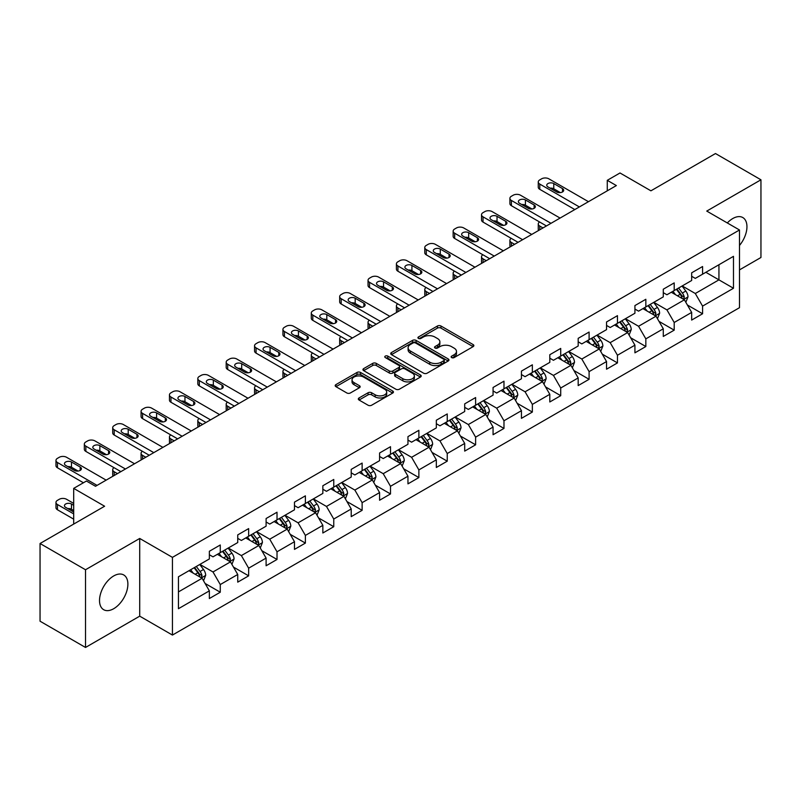 <?xml version="1.0" encoding="UTF-8"?>
<svg xmlns="http://www.w3.org/2000/svg" width="801" height="801" viewBox="0 0 801 801"><rect width="100%" height="100%" fill="white"/><g stroke="black" fill="none" stroke-linecap="round" stroke-linejoin="round"><path stroke-width="1.2" d="M451.654 357.586A1.762 1.021 0 0 0 454.157 357.586L473.121 346.633A2.523 1.462 0 0 0 473.862 345.601A2.523 1.462 0 0 0 473.121 344.57L440.991 326.027A2.523 1.462 0 0 0 437.416 326.027L418.452 336.971A1.762 1.021 0 0 0 417.932 337.692A1.762 1.021 0 0 0 418.452 338.412A1.762 1.021 0 0 0 420.956 338.412L423.409 337.001A8.08 4.666 0 0 1 434.833 337.001L437.506 338.543A8.08 4.666 0 0 1 439.869 341.847A8.08 4.666 0 0 1 437.506 345.141L435.053 346.563A1.762 1.021 0 0 0 434.532 347.284A1.762 1.021 0 0 0 435.053 348.004A1.762 1.021 0 0 0 437.556 348.004L440.009 346.583A8.08 4.666 0 0 1 451.434 346.583L454.107 348.135A8.08 4.666 0 0 1 456.48 351.429A8.08 4.666 0 0 1 454.107 354.723L451.654 356.145A1.762 1.021 0 0 0 451.133 356.866A1.762 1.021 0 0 0 451.654 357.586L451.654 356.145M113.702 608.71A20.065 11.584 120 0 0 126.808 591.028A20.065 11.584 120 0 0 123.734 574.958A20.065 11.584 120 0 0 113.702 575.949A20.065 11.584 120 0 0 100.596 593.631A20.065 11.584 120 0 0 103.669 609.701A20.065 11.584 120 0 0 113.702 608.71M739.493 245.456A20.065 11.584 120 0 0 742.787 217.542A20.065 11.584 120 0 0 732.765 218.543A20.065 11.584 120 0 0 727.308 222.948M359.048 397.957A2.523 1.462 0 0 0 358.317 398.988A2.523 1.462 0 0 0 359.048 400.019L368.07 405.226A2.523 1.462 0 0 0 371.634 405.226L392.7 393.061A2.523 1.462 0 0 0 393.441 392.039A2.523 1.462 0 0 0 392.7 391.008L360.57 372.455A2.523 1.462 0 0 0 356.996 372.455L335.939 384.61A2.523 1.462 0 0 0 335.198 385.641A2.523 1.462 0 0 0 335.939 386.673L346.823 392.961A2.523 1.462 0 0 0 350.397 392.961L359.409 387.754A2.523 1.462 0 0 0 360.15 386.723A2.523 1.462 0 0 0 359.409 385.692L354.012 382.578A6.748 3.895 0 0 1 352.029 379.824A6.748 3.895 0 0 1 356.205 376.22A6.748 3.895 0 0 1 363.564 377.061L384.71 389.276A6.748 3.895 0 0 1 386.693 392.039A6.748 3.895 0 0 1 382.518 395.634A6.748 3.895 0 0 1 375.158 394.793L371.634 392.76A2.523 1.462 0 0 0 368.07 392.76L359.048 397.957L359.048 400.019M739.493 269.887L760.95 257.491L760.95 179.794L715.483 153.542L650.923 190.818L620.004 172.976L607.278 180.325L616.37 185.572L95.519 486.277L86.428 481.031L73.692 488.38L73.692 524.084M85.517 569.751L85.517 647.458L139.714 616.159L139.714 538.462L85.517 569.751L40.05 543.509L104.611 506.232L73.692 488.38M139.714 538.462L172.445 557.366L739.493 229.987L739.493 307.684L172.445 635.063L172.445 557.366M760.95 179.794L706.752 211.084L739.493 229.987M423.579 373.176A2.523 1.462 0 0 0 427.153 373.176L448.22 361.011A2.523 1.462 0 0 0 448.96 359.979A2.523 1.462 0 0 0 448.22 358.948L416.089 340.405A2.523 1.462 0 0 0 412.515 340.405L391.449 352.56A2.523 1.462 0 0 0 390.708 353.591A2.523 1.462 0 0 0 391.449 354.623L423.579 373.176M386.002 357.967A1.762 1.021 0 0 1 387.794 358.217L387.794 356.115L420.455 374.978A2.523 1.462 0 0 1 421.196 376.009A2.523 1.462 0 0 1 420.455 377.041L399.399 389.196A2.523 1.462 0 0 1 395.824 389.196L363.694 370.653L372.705 365.486L372.705 363.384L363.694 368.59A2.523 1.462 0 0 0 362.953 369.621A2.523 1.462 0 0 0 363.694 370.653L363.694 368.59M372.705 365.486A2.523 1.462 0 0 1 376.28 365.486L376.28 363.384A2.523 1.462 0 0 0 372.705 363.384M376.28 363.384L389.306 370.903A2.523 1.462 0 0 0 392.88 370.903L398.858 367.459A2.523 1.462 0 0 0 399.599 366.427A2.523 1.462 0 0 0 398.858 365.396L385.291 357.556A1.762 1.021 0 0 1 384.78 356.835A1.762 1.021 0 0 1 385.862 355.894A1.762 1.021 0 0 1 387.794 356.115M85.517 647.458L40.05 621.206L40.05 543.509M205.086 583.458L220.275 592.229L220.275 584.56L237.737 574.477L237.737 582.147L248.65 575.849L248.65 568.179L266.102 558.097L266.102 565.766L277.016 559.468L277.016 551.799L294.478 541.716L294.478 549.386L305.391 543.088L305.391 535.418L322.843 525.346L322.843 533.005L333.757 526.708L333.757 519.038L351.218 508.965L351.218 516.625L362.132 510.327L362.132 502.658L379.584 492.585L379.584 500.245L390.498 493.947L390.498 486.287L407.959 476.205L407.959 483.864L418.873 477.566L418.873 469.907L436.325 459.824L436.325 467.484L447.238 461.186L447.238 453.526L464.7 443.444L464.7 451.113L475.614 444.805L475.614 437.146L493.066 427.063L493.066 434.733L503.979 428.425L503.979 420.765L521.441 410.683L521.441 418.352L532.355 412.054L532.355 404.385L549.806 394.302L549.806 401.972L560.72 395.674L560.72 388.004L578.182 377.922L578.182 385.591L589.095 379.294L589.095 371.624L606.547 361.551L606.547 369.211L617.461 362.913L617.461 355.243L634.923 345.171L634.923 352.83L645.836 346.533L645.836 338.863L663.288 328.79L663.288 336.45L674.202 330.152L674.202 322.483L691.663 312.41L691.663 320.07L702.577 313.772L702.577 306.112L733.486 288.26L733.486 256.34L718.938 264.741L718.938 279.859L733.486 288.26M220.275 592.229L209.361 598.527L209.361 590.858L178.443 608.71L178.443 576.79L209.361 558.938L209.361 551.278L220.275 544.98L220.275 552.64L237.737 542.557L237.737 534.898L248.65 528.6L248.65 536.259L266.102 526.177L266.102 518.517L277.016 512.219L277.016 519.879L294.478 509.806L294.478 502.137L305.391 495.839L305.391 503.499L322.843 493.426L322.843 485.756L333.757 479.459L333.757 487.118L351.218 477.046L351.218 469.376L362.132 463.078L362.132 470.748L379.584 460.665L379.584 452.996L390.498 446.698L390.498 454.367L407.959 444.285L407.959 436.615L418.873 430.317L418.873 437.987L436.325 427.904L436.325 420.235L447.238 413.937L447.238 421.606L464.7 411.524L464.7 403.864L475.614 397.556L475.614 405.226L493.066 395.143L493.066 387.484L503.979 381.176L503.979 388.845L521.441 378.763L521.441 371.103L532.355 364.805L532.355 372.465L549.806 362.382L549.806 354.723L560.72 348.425L560.72 356.085L578.182 346.002L578.182 338.342L589.095 332.045L589.095 339.704L606.547 329.632L606.547 321.962L617.461 315.664L617.461 323.324L634.923 313.251L634.923 305.582L645.836 299.284L645.836 306.943L663.288 296.871L663.288 289.201L674.202 282.903L674.202 290.573L691.663 280.49L691.663 272.821L702.577 266.523L702.577 274.192L733.486 256.34M217.361 554.322L230.458 561.881L212.996 571.964L199.91 564.405M209.361 554.743L212.996 556.845L220.275 552.64M212.996 571.964L220.275 584.56M230.458 561.881L237.737 574.477M245.737 537.942L258.833 545.501L241.371 555.584L228.275 548.024M237.737 538.362L241.371 540.465L248.65 536.259M241.371 555.584L248.65 568.179M258.833 545.501L266.102 558.097M274.102 521.561L287.199 529.121L269.737 539.203L256.65 531.644M266.102 521.982L269.737 524.084L277.016 519.879M269.737 539.203L277.016 551.799M287.199 529.121L294.478 541.716M302.478 505.181L315.574 512.74L298.112 522.823L285.016 515.263M294.478 505.601L298.112 507.704L305.391 503.499M298.112 522.823L305.391 535.418M315.574 512.74L322.843 525.346M330.843 488.8L343.939 496.36L326.478 506.442L313.391 498.883M322.843 489.221L326.478 491.323L333.757 487.118M326.478 506.442L333.757 519.038M343.939 496.36L351.218 508.965M359.218 472.42L372.315 479.979L354.853 490.062L341.757 482.502M351.218 472.84L354.853 474.943L362.132 470.748M354.853 490.062L362.132 502.658M372.315 479.979L379.584 492.585M387.584 456.039L400.68 463.599L383.218 473.681L370.132 466.122M379.584 456.46L383.218 458.562L390.498 454.367M383.218 473.681L390.498 486.287M400.68 463.599L407.959 476.205M415.959 439.659L429.056 447.228L411.594 457.301L398.498 449.741M407.959 440.079L411.594 442.182L418.873 437.987M411.594 457.301L418.873 469.907M429.056 447.228L436.325 459.824M444.325 423.288L457.421 430.848L439.959 440.92L426.873 433.361M436.325 423.709L439.959 425.802L447.238 421.606M439.959 440.92L447.238 453.526M457.421 430.848L464.7 443.444M472.7 406.908L485.796 414.467L468.335 424.54L455.238 416.981M464.7 407.329L468.335 409.421L475.614 405.226M468.335 424.54L475.614 437.146M485.796 414.467L493.066 427.063M501.066 390.528L514.162 398.087L496.7 408.17L483.614 400.6M493.066 390.948L496.7 393.041L503.979 388.845M496.7 408.17L503.979 420.765M514.162 398.087L521.441 410.683M529.441 374.147L542.537 381.707L525.076 391.789L511.979 384.23M521.441 374.568L525.076 376.67L532.355 372.465M525.076 391.789L532.355 404.385M542.537 381.707L549.806 394.302M557.806 357.767L570.903 365.326L553.441 375.409L540.355 367.849M549.806 358.187L553.441 360.29L560.72 356.085M553.441 375.409L560.72 388.004M570.903 365.326L578.182 377.922M586.182 341.386L599.278 348.946L581.816 359.028L568.72 351.469M578.182 341.807L581.816 343.909L589.095 339.704M581.816 359.028L589.095 371.624M599.278 348.946L606.547 361.551M614.547 325.006L627.644 332.565L610.182 342.648L597.095 335.088M606.547 325.426L610.182 327.529L617.461 323.324M610.182 342.648L617.461 355.243M627.644 332.565L634.923 345.171M642.923 308.625L656.019 316.185L638.557 326.267L625.461 318.708M634.923 309.046L638.557 311.148L645.836 306.943M638.557 326.267L645.836 338.863M656.019 316.185L663.288 328.79M671.288 292.245L684.384 299.804L666.923 309.887L653.836 302.327M663.288 292.665L666.923 294.768L674.202 290.573M666.923 309.887L674.202 322.483M684.384 299.804L691.663 312.41M705.841 272.3L718.938 279.859L695.298 293.506L682.202 285.947M691.663 276.285L695.298 278.388L702.577 274.192M695.298 293.506L702.577 306.112M139.714 616.159L172.445 635.063M607.278 180.325L607.278 190.818M178.443 591.909L202.092 578.262L188.996 570.702M202.092 578.262L209.361 590.858M687.388 305.001L702.577 313.772M659.013 321.381L674.202 330.152M630.647 337.762L645.836 346.533M602.272 354.142L617.461 362.913M573.906 370.523L589.095 379.294M545.531 386.903L560.72 395.674M517.166 403.283L532.355 412.054M488.79 419.664L503.979 428.425M460.425 436.044L475.614 444.805M432.049 452.425L447.238 461.186M403.684 468.805L418.873 477.566M375.309 485.176L390.498 493.947M346.943 501.556L362.132 510.327M318.568 517.937L333.757 526.708M290.202 534.317L305.391 543.088M261.827 550.698L277.016 559.468M233.461 567.078L248.65 575.849M452.365 357.837L454.107 356.825A8.08 4.666 0 0 0 456.48 353.531L456.48 351.429M439.869 341.847L439.869 343.939A8.08 4.666 0 0 1 437.506 347.244L435.764 348.255M473.091 346.653L440.991 328.12A2.523 1.462 0 0 0 437.416 328.12L419.153 338.663M448.18 361.031L416.089 342.498A2.523 1.462 0 0 0 412.515 342.498L391.489 354.643M443.754 360.7A1.762 1.021 0 0 0 444.275 359.979A1.762 1.021 0 0 0 443.754 359.259L415.549 342.978A1.762 1.021 0 0 0 413.056 342.978L410.462 344.47A8.08 4.666 0 0 0 408.099 347.774A8.08 4.666 0 0 0 410.462 351.068L429.747 362.202A8.08 4.666 0 0 0 441.171 362.202L443.754 360.7L443.754 362.803A1.762 1.021 0 0 0 444.275 362.082L444.275 359.979M408.099 347.774L408.099 349.867A8.08 4.666 0 0 0 410.462 353.171L410.462 351.068M443.754 362.803L441.171 364.295A8.08 4.666 0 0 1 429.747 364.295L410.462 353.171M376.28 365.486L389.306 373.006A2.523 1.462 0 0 0 392.88 373.006L398.858 369.551A2.523 1.462 0 0 0 399.599 368.52L399.599 366.427M387.794 358.217L420.425 377.061M402.833 378.713A6.748 3.895 0 0 0 410.192 379.564A6.748 3.895 0 0 0 414.357 375.959A6.748 3.895 0 0 0 412.385 373.196L404.926 368.901A2.523 1.462 0 0 0 401.361 368.901L395.384 372.345A2.523 1.462 0 0 0 394.643 373.376A2.523 1.462 0 0 0 395.384 374.407L402.833 378.713L402.833 380.815A6.748 3.895 0 0 0 410.192 381.656A6.748 3.895 0 0 0 414.357 378.052L414.357 375.959M394.643 373.376L394.643 375.479A2.523 1.462 0 0 0 395.384 376.51L395.384 374.407M402.833 380.815L395.384 376.51M386.693 392.039L386.693 394.132A6.748 3.895 0 0 1 382.518 397.737A6.748 3.895 0 0 1 375.158 396.895L371.634 394.853A2.523 1.462 0 0 0 368.07 394.853L359.088 400.039M352.029 379.824L352.029 381.917A6.748 3.895 0 0 0 354.012 384.68L354.012 382.578M359.379 387.774L354.012 384.68M392.67 393.081L360.57 374.558A2.523 1.462 0 0 0 356.996 374.558L335.969 386.693M685.826 302.297L687.989 296.851A6.819 3.935 -120 0 0 685.816 291.043L682.062 286.037M675.513 294.688L672.96 291.284M542.988 227.935L539.774 226.082L539.774 229.797M538.693 230.418A5.146 2.974 180 0 1 538.262 229.226L538.262 223.98A5.146 2.974 0 0 0 539.774 226.082M683.333 299.204L684.304 297.141A6.819 3.935 -120 0 0 682.352 293.036L678.607 288.03M676.895 289.011L681.06 294.568A3.474 2.002 60 0 1 681.691 295.629L684.304 297.141M676.424 289.291L680.169 294.297A6.819 3.935 60 0 1 682.122 298.393M539.594 221.987A5.146 2.974 0 0 0 538.262 223.98M579.363 206.938L539.774 184.08A5.146 2.974 -0 0 1 538.262 181.977A5.146 2.974 -0 0 1 539.774 179.885L541.586 178.833A5.146 2.974 -0 0 1 548.865 178.833L588.455 201.692M538.262 181.977L538.262 187.234A5.146 2.974 180 0 0 539.774 189.326L574.818 209.562M547.954 186.913A4.115 2.373 180 0 1 546.753 185.231A4.115 2.373 180 0 1 549.286 183.039A4.115 2.373 180 0 1 553.771 183.559L562.502 188.595A4.115 2.373 180 0 1 563.704 190.278A4.115 2.373 180 0 1 561.171 192.47A4.115 2.373 180 0 1 556.685 191.96L547.954 186.913M550.097 188.155A4.115 2.373 180 0 1 553.771 188.806L560.36 192.61M657.451 318.678L659.613 313.231A6.819 3.935 -120 0 0 657.441 307.424L653.686 302.408M647.148 311.068L644.595 307.664M514.622 244.315L511.398 242.463L511.398 246.177M510.327 246.798A5.146 2.974 180 0 1 509.897 245.607L509.897 240.36A5.146 2.974 0 0 0 511.398 242.463M654.958 315.574L655.939 313.521A6.819 3.935 -120 0 0 653.986 309.416L650.232 304.41M648.52 305.391L652.685 310.948A3.474 2.002 60 0 1 653.316 312.01L655.939 313.521M648.049 305.672L651.804 310.678A6.819 3.935 60 0 1 653.756 314.773M511.218 238.368A5.146 2.974 0 0 0 509.897 240.36M629.085 335.058L631.248 329.601A6.819 3.935 -120 0 0 629.075 323.804L625.321 318.788M618.773 327.449L616.219 324.045M486.247 260.695L483.033 258.843L483.033 262.558M481.952 263.179A5.146 2.974 180 0 1 481.521 261.987L481.521 256.741A5.146 2.974 0 0 0 483.033 258.843M626.592 331.954L627.563 329.892A6.819 3.935 -120 0 0 625.611 325.797L621.866 320.79M620.154 321.772L624.319 327.329A3.474 2.002 60 0 1 624.95 328.39L627.563 329.892M619.684 322.042L623.428 327.058A6.819 3.935 60 0 1 625.381 331.153M482.853 254.748A5.146 2.974 0 0 0 481.521 256.741M550.988 223.319L511.398 200.46A5.146 2.974 -0 0 1 509.897 198.358A5.146 2.974 -0 0 1 511.398 196.255L513.221 195.214A5.146 2.974 -0 0 1 520.49 195.214L560.079 218.072M509.897 198.358L509.897 203.614A5.146 2.974 180 0 0 511.398 205.707L546.442 225.942M519.579 203.294A4.115 2.373 180 0 1 518.377 201.612A4.115 2.373 180 0 1 520.92 199.419A4.115 2.373 180 0 1 525.406 199.93L534.137 204.976A4.115 2.373 180 0 1 535.338 206.658A4.115 2.373 180 0 1 532.795 208.851A4.115 2.373 180 0 1 528.31 208.33L519.579 203.294M521.721 204.535A4.115 2.373 180 0 1 525.406 205.186L531.994 208.991M522.622 239.699L483.033 216.841A5.146 2.974 -0 0 1 481.521 214.738A5.146 2.974 -0 0 1 483.033 212.635L484.845 211.594A5.146 2.974 -0 0 1 492.124 211.594L531.714 234.443M481.521 214.738L481.521 219.985A5.146 2.974 180 0 0 483.033 222.087L518.077 242.323M491.213 219.674A4.115 2.373 180 0 1 490.012 217.992A4.115 2.373 180 0 1 492.545 215.799A4.115 2.373 180 0 1 497.031 216.31L505.761 221.356A4.115 2.373 180 0 1 506.963 223.038A4.115 2.373 180 0 1 504.43 225.231A4.115 2.373 180 0 1 499.944 224.711L491.213 219.674M493.356 220.906A4.115 2.373 180 0 1 497.031 221.567L503.619 225.371M600.71 351.439L602.873 345.982A6.819 3.935 -120 0 0 600.7 340.185L596.945 335.168M590.407 343.829L587.854 340.425M457.882 277.076L454.658 275.214L454.658 278.938M453.586 279.559A5.146 2.974 180 0 1 453.156 278.368L453.156 273.121A5.146 2.974 0 0 0 454.658 275.214M598.217 348.335L599.198 346.272A6.819 3.935 -120 0 0 597.246 342.177L593.491 337.171M591.779 338.152L595.944 343.709A3.474 2.002 60 0 1 596.575 344.76L599.198 346.272M591.308 338.423L595.063 343.439A6.819 3.935 60 0 1 597.015 347.534M454.477 271.128A5.146 2.974 0 0 0 453.156 273.121M572.345 367.819L574.507 362.362A6.819 3.935 -120 0 0 572.335 356.565L568.58 351.549M562.032 360.2L559.478 356.795M429.506 293.456L426.292 291.594L426.292 295.309M425.211 295.939A5.146 2.974 180 0 1 424.78 294.748L424.78 289.501A5.146 2.974 0 0 0 426.292 291.594M569.851 364.715L570.823 362.653A6.819 3.935 -120 0 0 568.87 358.558L565.126 353.541M563.413 354.533L567.579 360.09A3.474 2.002 60 0 1 568.209 361.141L570.823 362.653M562.943 354.803L566.687 359.819A6.819 3.935 60 0 1 568.64 363.914M426.112 287.509A5.146 2.974 0 0 0 424.78 289.501M543.969 384.19L546.132 378.743A6.819 3.935 -120 0 0 543.959 372.946L540.204 367.929M533.666 376.58L531.113 373.176M401.141 309.837L397.917 307.974L397.917 311.689M396.845 312.32A5.146 2.974 180 0 1 396.415 311.128L396.415 305.882A5.146 2.974 0 0 0 397.917 307.974M541.476 381.096L542.457 379.033A6.819 3.935 -120 0 0 540.505 374.938L536.75 369.922M535.038 370.913L539.203 376.47A3.474 2.002 60 0 1 539.834 377.521L542.457 379.033M534.567 371.183L538.322 376.2A6.819 3.935 60 0 1 540.274 380.295M397.737 303.889A5.146 2.974 0 0 0 396.415 305.882M494.247 256.08L454.658 233.221A5.146 2.974 -0 0 1 453.156 231.119A5.146 2.974 -0 0 1 454.658 229.016L456.48 227.965A5.146 2.974 -0 0 1 463.749 227.965L503.338 250.823M453.156 231.119L453.156 236.365A5.146 2.974 180 0 0 454.658 238.468L489.701 258.703M462.838 236.055A4.115 2.373 180 0 1 461.636 234.373A4.115 2.373 180 0 1 464.18 232.18A4.115 2.373 180 0 1 468.665 232.69L477.396 237.737A4.115 2.373 180 0 1 478.597 239.409A4.115 2.373 180 0 1 476.054 241.612A4.115 2.373 180 0 1 471.569 241.091L462.838 236.055M464.98 237.286A4.115 2.373 180 0 1 468.665 237.947L475.253 241.752M465.882 272.46L426.292 249.602A5.146 2.974 -0 0 1 424.78 247.499A5.146 2.974 -0 0 1 426.292 245.396L428.104 244.345A5.146 2.974 -0 0 1 435.384 244.345L474.973 267.204M424.78 247.499L424.78 252.746A5.146 2.974 180 0 0 426.292 254.848L461.336 275.083M434.472 252.435A4.115 2.373 180 0 1 433.271 250.753A4.115 2.373 180 0 1 435.804 248.56A4.115 2.373 180 0 1 440.29 249.071L449.021 254.117A4.115 2.373 180 0 1 450.222 255.789A4.115 2.373 180 0 1 447.689 257.992A4.115 2.373 180 0 1 443.203 257.471L434.472 252.435M436.615 253.667A4.115 2.373 180 0 1 440.29 254.328L446.878 258.122M437.506 288.831L397.917 265.982A5.146 2.974 -0 0 1 396.415 263.879A5.146 2.974 -0 0 1 397.917 261.777L399.739 260.725A5.146 2.974 -0 0 1 407.008 260.725L446.598 283.584M396.415 263.879L396.415 269.126A5.146 2.974 180 0 0 397.917 271.229L432.961 291.464M406.097 268.816A4.115 2.373 180 0 1 404.895 267.134A4.115 2.373 180 0 1 407.439 264.941A4.115 2.373 180 0 1 411.924 265.451L420.655 270.488A4.115 2.373 180 0 1 421.857 272.17A4.115 2.373 180 0 1 419.313 274.363A4.115 2.373 180 0 1 414.828 273.852L406.097 268.816M408.24 270.047A4.115 2.373 180 0 1 411.924 270.698L418.512 274.503M515.604 400.57L517.766 395.123A6.819 3.935 -120 0 0 515.594 389.316L511.839 384.31M505.291 392.961L502.738 389.556M372.765 326.217L369.551 324.355L369.551 328.07M368.47 328.69A5.146 2.974 180 0 1 368.039 327.509L368.039 322.252A5.146 2.974 0 0 0 369.551 324.355M513.111 397.476L514.082 395.414A6.819 3.935 -120 0 0 512.129 391.319L508.385 386.302M506.673 387.294L510.838 392.85A3.474 2.002 60 0 1 511.469 393.902L514.082 395.414M506.202 387.564L509.947 392.58A6.819 3.935 60 0 1 511.899 396.675M369.371 320.26A5.146 2.974 0 0 0 368.039 322.252M409.141 305.211L369.551 282.353A5.146 2.974 -0 0 1 368.039 280.26A5.146 2.974 -0 0 1 369.551 278.157L371.364 277.106A5.146 2.974 -0 0 1 378.643 277.106L418.232 299.964M368.039 280.26L368.039 285.506A5.146 2.974 180 0 0 369.551 287.609L404.595 307.844M377.732 285.196A4.115 2.373 180 0 1 376.53 283.514A4.115 2.373 180 0 1 379.063 281.321A4.115 2.373 180 0 1 383.549 281.832L392.28 286.868A4.115 2.373 180 0 1 393.481 288.55A4.115 2.373 180 0 1 390.948 290.743A4.115 2.373 180 0 1 386.462 290.232L377.732 285.196M379.874 286.428A4.115 2.373 180 0 1 383.549 287.078L390.137 290.883M487.228 416.951L489.391 411.504A6.819 3.935 -120 0 0 487.218 405.696L483.464 400.69M476.925 409.341L474.372 405.937M344.39 342.598L341.176 340.735L341.176 344.45M340.095 345.071A5.146 2.974 180 0 1 339.674 343.889L339.674 338.633A5.146 2.974 0 0 0 341.176 340.735M484.735 413.857L485.716 411.794A6.819 3.935 -120 0 0 483.764 407.699L480.009 402.683M478.297 403.674L482.462 409.231A3.474 2.002 60 0 1 483.093 410.282L485.716 411.794M477.827 403.944L481.581 408.951A6.819 3.935 60 0 1 483.534 413.056M340.996 336.64A5.146 2.974 0 0 0 339.674 338.633M380.765 321.591L341.176 298.733A5.146 2.974 -0 0 1 339.674 296.64A5.146 2.974 -0 0 1 341.176 294.538L342.998 293.486A5.146 2.974 -0 0 1 350.267 293.486L389.857 316.345M339.674 296.64L339.674 301.887A5.146 2.974 180 0 0 341.176 303.99L376.22 324.215M349.356 301.576A4.115 2.373 180 0 1 348.155 299.894A4.115 2.373 180 0 1 350.698 297.692A4.115 2.373 180 0 1 355.183 298.212L363.914 303.249A4.115 2.373 180 0 1 365.116 304.931A4.115 2.373 180 0 1 362.573 307.123A4.115 2.373 180 0 1 358.087 306.613L349.356 301.576M351.499 302.808A4.115 2.373 180 0 1 355.183 303.459L361.772 307.264M458.863 433.331L461.026 427.884A6.819 3.935 -120 0 0 458.853 422.077L455.098 417.071M448.55 425.721L445.997 422.317M316.025 358.978L312.811 357.116L312.811 360.83M311.729 361.451A5.146 2.974 180 0 1 311.299 360.27L311.299 355.013A5.146 2.974 0 0 0 312.811 357.116M456.37 430.237L457.341 428.175A6.819 3.935 -120 0 0 455.389 424.069L451.644 419.063M449.932 420.044L454.097 425.611A3.474 2.002 60 0 1 454.728 426.663L457.341 428.175M449.461 420.325L453.206 425.331A6.819 3.935 60 0 1 455.158 429.436M312.63 353.021A5.146 2.974 0 0 0 311.299 355.013M352.4 337.972L312.811 315.113A5.146 2.974 -0 0 1 311.299 313.021A5.146 2.974 -0 0 1 312.811 310.918L314.623 309.867A5.146 2.974 -0 0 1 321.902 309.867L361.491 332.725M311.299 313.021L311.299 318.267A5.146 2.974 180 0 0 312.811 320.37L347.854 340.595M320.991 317.947A4.115 2.373 180 0 1 319.789 316.275A4.115 2.373 180 0 1 322.322 314.072A4.115 2.373 180 0 1 326.808 314.593L335.539 319.629A4.115 2.373 180 0 1 336.74 321.311A4.115 2.373 180 0 1 334.207 323.504A4.115 2.373 180 0 1 329.722 322.993L320.991 317.947M323.133 319.188A4.115 2.373 180 0 1 326.808 319.839L333.396 323.644M430.487 449.711L432.65 444.265A6.819 3.935 -120 0 0 430.477 438.457L426.723 433.451M420.185 442.102L417.631 438.698M287.649 375.349L284.435 373.496L284.435 377.211M283.354 377.832A5.146 2.974 180 0 1 282.933 376.64L282.933 371.394A5.146 2.974 0 0 0 284.435 373.496M427.994 446.618L428.976 444.555A6.819 3.935 -120 0 0 427.023 440.45L423.268 435.444M421.556 436.425L425.721 441.992A3.474 2.002 60 0 1 426.352 443.043L428.976 444.555M421.086 436.705L424.84 441.711A6.819 3.935 60 0 1 426.793 445.817M284.255 369.401A5.146 2.974 0 0 0 282.933 371.394M324.025 354.352L284.435 331.494A5.146 2.974 -0 0 1 282.933 329.391A5.146 2.974 -0 0 1 284.435 327.299L286.257 326.247A5.146 2.974 -0 0 1 293.526 326.247L333.116 349.106M282.933 329.391L282.933 334.648A5.146 2.974 180 0 0 284.435 336.75L319.479 356.976M292.615 334.327A4.115 2.373 180 0 1 291.414 332.655A4.115 2.373 180 0 1 293.957 330.453A4.115 2.373 180 0 1 298.443 330.973L307.173 336.009A4.115 2.373 180 0 1 308.375 337.692A4.115 2.373 180 0 1 305.832 339.884A4.115 2.373 180 0 1 301.346 339.374L292.615 334.327M294.758 335.569A4.115 2.373 180 0 1 298.443 336.22L305.031 340.024M402.122 466.092L404.285 460.645A6.819 3.935 -120 0 0 402.102 454.838L398.357 449.832M391.809 458.482L389.256 455.078M259.284 391.729L256.07 389.877L256.07 393.591M254.988 394.212A5.146 2.974 180 0 1 254.558 393.021L254.558 387.774A5.146 2.974 0 0 0 256.07 389.877M399.629 462.998L400.6 460.935A6.819 3.935 -120 0 0 398.648 456.83L394.903 451.824M393.191 452.805L397.356 458.362A3.474 2.002 60 0 1 397.987 459.424L400.6 460.935M392.72 453.086L396.465 458.092A6.819 3.935 60 0 1 398.417 462.197M255.889 385.782A5.146 2.974 0 0 0 254.558 387.774M295.659 370.733L256.07 347.874A5.146 2.974 -0 0 1 254.558 345.772A5.146 2.974 -0 0 1 256.07 343.679L257.882 342.628A5.146 2.974 -0 0 1 265.161 342.628L304.75 365.486M254.558 345.772L254.558 351.028A5.146 2.974 180 0 0 256.07 353.121L291.113 373.356M264.25 350.708A4.115 2.373 180 0 1 263.048 349.026A4.115 2.373 180 0 1 265.582 346.833A4.115 2.373 180 0 1 270.067 347.354L278.798 352.39A4.115 2.373 180 0 1 280 354.072A4.115 2.373 180 0 1 277.466 356.265A4.115 2.373 180 0 1 272.981 355.754L264.25 350.708M266.393 351.949A4.115 2.373 180 0 1 270.067 352.6L276.655 356.405M373.747 482.472L375.909 477.026A6.819 3.935 -120 0 0 373.737 471.218L369.982 466.212M363.444 474.863L360.891 471.459M230.908 408.11L227.694 406.257L227.694 409.972M226.613 410.593A5.146 2.974 180 0 1 226.192 409.401L226.192 404.155A5.146 2.974 0 0 0 227.694 406.257M371.253 479.378L372.235 477.316A6.819 3.935 -120 0 0 370.282 473.211L366.528 468.205M364.815 469.186L368.981 474.743A3.474 2.002 60 0 1 369.611 475.804L372.235 477.316M364.345 469.466L368.1 474.472A6.819 3.935 60 0 1 370.052 478.567M227.514 402.162A5.146 2.974 0 0 0 226.192 404.155M267.284 387.113L227.694 364.255A5.146 2.974 -0 0 1 226.192 362.152A5.146 2.974 -0 0 1 227.694 360.06L229.517 359.008A5.146 2.974 -0 0 1 236.786 359.008L276.375 381.867M226.192 362.152L226.192 367.409A5.146 2.974 180 0 0 227.694 369.501L262.738 389.737M235.874 367.088A4.115 2.373 180 0 1 234.673 365.406A4.115 2.373 180 0 1 237.216 363.213A4.115 2.373 180 0 1 241.702 363.734L250.433 368.77A4.115 2.373 180 0 1 251.634 370.452A4.115 2.373 180 0 1 249.091 372.645A4.115 2.373 180 0 1 244.605 372.125L235.874 367.088M238.017 368.33A4.115 2.373 180 0 1 241.702 368.981L248.29 372.785M345.381 498.853L347.544 493.406A6.819 3.935 -120 0 0 345.361 487.599L341.616 482.582M335.068 491.243L332.515 487.839M202.543 424.49L199.329 422.638L199.329 426.352M198.248 426.973A5.146 2.974 180 0 1 197.817 425.782L197.817 420.535A5.146 2.974 0 0 0 199.329 422.638M342.888 495.749L343.859 493.696A6.819 3.935 -120 0 0 341.907 489.591L338.152 484.585M336.45 485.566L340.615 491.123A3.474 2.002 60 0 1 341.246 492.184L343.859 493.696M335.979 485.847L339.724 490.853A6.819 3.935 60 0 1 341.677 494.948M199.149 418.543A5.146 2.974 0 0 0 197.817 420.535M238.918 403.494L199.329 380.635A5.146 2.974 -0 0 1 197.817 378.533A5.146 2.974 -0 0 1 199.329 376.43L201.141 375.389A5.146 2.974 -0 0 1 208.42 375.389L248.01 398.237M197.817 378.533L197.817 383.789A5.146 2.974 180 0 0 199.329 385.882L234.373 406.117M207.509 383.469A4.115 2.373 180 0 1 206.308 381.787A4.115 2.373 180 0 1 208.841 379.594A4.115 2.373 180 0 1 213.326 380.105L222.057 385.151A4.115 2.373 180 0 1 223.259 386.833A4.115 2.373 180 0 1 220.726 389.026A4.115 2.373 180 0 1 216.24 388.505L207.509 383.469M209.652 384.7A4.115 2.373 180 0 1 213.326 385.361L219.915 389.166M317.006 515.233L319.168 509.776A6.819 3.935 -120 0 0 316.996 503.979L313.241 498.963M306.703 507.624L304.15 504.219M174.167 440.87L170.953 439.018L170.953 442.733M169.872 443.353A5.146 2.974 180 0 1 169.452 442.162L169.452 436.915A5.146 2.974 0 0 0 170.953 439.018M314.513 512.129L315.494 510.067A6.819 3.935 -120 0 0 313.541 505.972L309.787 500.965M308.075 501.947L312.24 507.504A3.474 2.002 60 0 1 312.871 508.565L315.494 510.067M307.604 502.217L311.359 507.233A6.819 3.935 60 0 1 313.311 511.328M170.773 434.923A5.146 2.974 0 0 0 169.452 436.915M210.543 419.874L170.953 397.016A5.146 2.974 -0 0 1 169.452 394.913A5.146 2.974 -0 0 1 170.953 392.81L172.776 391.759A5.146 2.974 -0 0 1 180.045 391.759L219.634 414.618M169.452 394.913L169.452 400.16A5.146 2.974 180 0 0 170.953 402.262L205.997 422.497M179.134 399.849A4.115 2.373 180 0 1 177.932 398.167A4.115 2.373 180 0 1 180.475 395.974A4.115 2.373 180 0 1 184.961 396.485L193.692 401.531A4.115 2.373 180 0 1 194.893 403.213A4.115 2.373 180 0 1 192.35 405.406A4.115 2.373 180 0 1 187.865 404.885L179.134 399.849M181.276 401.081A4.115 2.373 180 0 1 184.961 401.742L191.549 405.546M288.64 531.614L290.803 526.157A6.819 3.935 -120 0 0 288.62 520.36L284.876 515.343M278.327 524.004L275.774 520.6M145.802 457.251L142.588 455.389L142.588 459.113M141.507 459.734A5.146 2.974 180 0 1 141.076 458.542L141.076 453.296A5.146 2.974 0 0 0 142.588 455.389M286.147 528.51L287.118 526.447A6.819 3.935 -120 0 0 285.166 522.352L281.411 517.336M279.709 518.327L283.874 523.884A3.474 2.002 60 0 1 284.505 524.935L287.118 526.447M279.239 518.597L282.983 523.614A6.819 3.935 60 0 1 284.936 527.709M142.408 451.303A5.146 2.974 0 0 0 141.076 453.296M182.177 436.255L142.588 413.396A5.146 2.974 -0 0 1 141.076 411.293A5.146 2.974 -0 0 1 142.588 409.191L144.4 408.14A5.146 2.974 -0 0 1 151.679 408.14L191.269 430.998M141.076 411.293L141.076 416.54A5.146 2.974 180 0 0 142.588 418.643L177.632 438.878M150.768 416.23A4.115 2.373 180 0 1 149.567 414.548A4.115 2.373 180 0 1 152.1 412.355A4.115 2.373 180 0 1 156.585 412.865L165.316 417.912A4.115 2.373 180 0 1 166.518 419.584A4.115 2.373 180 0 1 163.985 421.787A4.115 2.373 180 0 1 159.499 421.266L150.768 416.23M152.911 417.461A4.115 2.373 180 0 1 156.585 418.122L163.174 421.927M260.265 547.994L262.428 542.537A6.819 3.935 -120 0 0 260.255 536.74L256.5 531.724M249.962 540.375L247.409 536.97M117.427 473.631L114.213 471.769L114.213 475.484M113.131 476.114A5.146 2.974 180 0 1 112.711 474.923L112.711 469.676A5.146 2.974 0 0 0 114.213 471.769M257.772 544.89L258.753 542.828A6.819 3.935 -120 0 0 256.801 538.733L253.046 533.716M251.334 534.708L255.499 540.264A3.474 2.002 60 0 1 256.13 541.316L258.753 542.828M250.863 534.978L254.618 539.994A6.819 3.935 60 0 1 256.57 544.089M114.032 467.684A5.146 2.974 0 0 0 112.711 469.676M153.802 452.635L114.213 429.777A5.146 2.974 -0 0 1 112.711 427.674A5.146 2.974 -0 0 1 114.213 425.571L116.035 424.52A5.146 2.974 -0 0 1 123.304 424.52L162.893 447.379M112.711 427.674L112.711 432.92A5.146 2.974 180 0 0 114.213 435.023L149.256 455.258M122.393 432.61A4.115 2.373 180 0 1 121.191 430.928A4.115 2.373 180 0 1 123.734 428.735A4.115 2.373 180 0 1 128.22 429.246L136.941 434.292A4.115 2.373 180 0 1 138.152 435.964A4.115 2.373 180 0 1 135.609 438.167A4.115 2.373 180 0 1 131.124 437.646L122.393 432.61M124.535 433.842A4.115 2.373 180 0 1 128.22 434.502L134.808 438.297M231.9 564.365L234.062 558.918A6.819 3.935 -120 0 0 231.879 553.111L228.135 548.104M221.587 556.755L219.033 553.351M229.406 561.271L230.378 559.208A6.819 3.935 -120 0 0 228.425 555.113L224.67 550.097M222.968 551.088L227.134 556.645A3.474 2.002 60 0 1 227.764 557.696L230.378 559.208M222.498 551.358L226.242 556.375A6.819 3.935 60 0 1 228.195 560.47M125.437 469.006L85.847 446.157A5.146 2.974 -0 0 1 84.335 444.054A5.146 2.974 -0 0 1 85.847 441.952L87.659 440.9A5.146 2.974 -0 0 1 94.939 440.9L134.528 463.759M84.335 444.054L84.335 449.301A5.146 2.974 180 0 0 85.847 451.404L120.891 471.639M94.027 448.991A4.115 2.373 180 0 1 92.826 447.308A4.115 2.373 180 0 1 95.359 445.116A4.115 2.373 180 0 1 99.845 445.626L108.576 450.663A4.115 2.373 180 0 1 109.777 452.345A4.115 2.373 180 0 1 107.244 454.537A4.115 2.373 180 0 1 102.758 454.027L94.027 448.991M96.17 450.222A4.115 2.373 180 0 1 99.845 450.873L106.433 454.678M203.524 580.745L205.687 575.298A6.819 3.935 -120 0 0 203.514 569.491L199.759 564.485M73.692 513.902L57.472 504.53A5.146 2.974 0 0 1 55.97 502.427A5.146 2.974 0 0 1 57.472 500.335L59.294 499.283A5.146 2.974 0 0 1 66.563 499.283L73.692 503.398M193.221 573.136L190.668 569.731M73.692 519.148L57.472 509.776A5.146 2.974 180 0 1 55.97 507.684L55.97 502.427M73.692 510.537L71.479 509.256A4.115 2.373 0 0 0 67.795 508.605M201.031 577.651L202.012 575.589A6.819 3.935 -120 0 0 200.06 571.493L196.305 566.477M194.593 567.468L198.758 573.025A3.474 2.002 60 0 1 199.389 574.077L202.012 575.589M194.122 567.739L197.877 572.745A6.819 3.935 60 0 1 199.829 576.85M73.692 505.291L71.479 504.009A4.115 2.373 0 0 0 66.994 503.489A4.115 2.373 0 0 0 64.45 505.681A4.115 2.373 0 0 0 65.652 507.363L73.692 512.009M97.061 485.386L57.472 462.527A5.146 2.974 -0 0 1 55.97 460.435A5.146 2.974 -0 0 1 57.472 458.332L59.294 457.281A5.146 2.974 -0 0 1 66.563 457.281L106.153 480.139M55.97 460.435L55.97 465.681A5.146 2.974 180 0 0 57.472 467.784L83.424 482.763M65.652 465.371A4.115 2.373 180 0 1 64.45 463.689A4.115 2.373 180 0 1 66.994 461.496A4.115 2.373 180 0 1 71.479 462.007L80.2 467.043A4.115 2.373 180 0 1 81.412 468.725A4.115 2.373 180 0 1 78.868 470.918A4.115 2.373 180 0 1 74.383 470.407L65.652 465.371M67.795 466.603A4.115 2.373 180 0 1 71.479 467.253L78.067 471.058M454.107 356.825L454.107 354.723M435.053 348.004L435.053 346.563M437.506 347.244L437.506 345.141M418.452 338.412L418.452 336.971M437.416 328.12L437.416 326.027M440.991 328.12L440.991 326.027M473.121 346.633L473.121 344.57M391.449 354.623L391.449 352.56M412.515 342.498L412.515 340.405M416.089 342.498L416.089 340.405M448.22 361.011L448.22 358.948M429.747 364.295L429.747 362.202M441.171 364.295L441.171 362.202M389.306 373.006L389.306 370.903M392.88 373.006L392.88 370.903M398.858 369.551L398.858 367.459M420.455 377.041L420.455 374.978M368.07 394.853L368.07 392.76M371.634 394.853L371.634 392.76M375.158 396.895L375.158 394.793M359.409 387.754L359.409 385.692M335.939 386.673L335.939 384.61M356.996 374.558L356.996 372.455M360.57 374.558L360.57 372.455M392.7 393.061L392.7 391.008M683.714 299.424L687.939 296.981M682.352 293.036L685.816 291.043M677.506 295.839L680.169 294.297M539.774 189.326L539.774 184.08M553.771 183.559L553.771 188.806M562.502 188.595L562.502 191.96M655.338 315.794L659.573 313.361M653.986 309.416L657.441 307.424M649.14 312.22L651.804 310.678M626.973 332.175L631.198 329.742M625.611 325.797L629.075 323.804M620.765 328.6L623.428 327.058M511.398 205.707L511.398 200.46M525.406 199.93L525.406 205.186M534.137 204.976L534.137 208.33M483.033 222.087L483.033 216.841M497.031 216.31L497.031 221.567M505.761 221.356L505.761 224.711M598.597 348.555L602.833 346.112M597.246 342.177L600.7 340.185M592.4 344.971L595.063 343.439M570.232 364.936L574.457 362.493M568.87 358.558L572.335 356.565M564.024 361.351L566.687 359.819M541.856 381.316L546.092 378.873M540.505 374.938L543.959 372.946M535.659 377.732L538.322 376.2M454.658 238.468L454.658 233.221M468.665 232.69L468.665 237.947M477.396 237.737L477.396 241.091M426.292 254.848L426.292 249.602M440.29 249.071L440.29 254.328M449.021 254.117L449.021 257.471M397.917 271.229L397.917 265.982M411.924 265.451L411.924 270.698M420.655 270.488L420.655 273.852M513.491 397.696L517.716 395.253M512.129 391.319L515.594 389.316M507.283 394.112L509.947 392.58M369.551 287.609L369.551 282.353M383.549 281.832L383.549 287.078M392.28 286.868L392.28 290.232M485.116 414.077L489.351 411.634M483.764 407.699L487.218 405.696M478.918 410.492L481.581 408.951M341.176 303.99L341.176 298.733M355.183 298.212L355.183 303.459M363.914 303.249L363.914 306.613M456.75 430.457L460.975 428.014M455.389 424.069L458.853 422.077M450.542 426.873L453.206 425.331M312.811 320.37L312.811 315.113M326.808 314.593L326.808 319.839M335.539 319.629L335.539 322.993M428.375 446.838L432.61 444.395M427.023 440.45L430.477 438.457M422.177 443.253L424.84 441.711M284.435 336.75L284.435 331.494M298.443 330.973L298.443 336.22M307.173 336.009L307.173 339.374M400.009 463.218L404.235 460.775M398.648 456.83L402.102 454.838M393.802 459.634L396.465 458.092M256.07 353.121L256.07 347.874M270.067 347.354L270.067 352.6M278.798 352.39L278.798 355.754M371.634 479.599L375.869 477.156M370.282 473.211L373.737 471.218M365.436 476.014L368.1 474.472M227.694 369.501L227.694 364.255M241.702 363.734L241.702 368.981M250.433 368.77L250.433 372.125M343.269 495.969L347.494 493.536M341.907 489.591L345.361 487.599M337.061 492.395L339.724 490.853M199.329 385.882L199.329 380.635M213.326 380.105L213.326 385.361M222.057 385.151L222.057 388.505M314.893 512.35L319.128 509.917M313.541 505.972L316.996 503.979M308.695 508.775L311.359 507.233M170.953 402.262L170.953 397.016M184.961 396.485L184.961 401.742M193.692 401.531L193.692 404.885M286.528 528.73L290.753 526.287M285.166 522.352L288.62 520.36M280.32 525.146L282.983 523.614M142.588 418.643L142.588 413.396M156.585 412.865L156.585 418.122M165.316 417.912L165.316 421.266M258.152 545.111L262.388 542.667M256.801 538.733L260.255 536.74M251.955 541.526L254.618 539.994M114.213 435.023L114.213 429.777M128.22 429.246L128.22 434.502M136.941 434.292L136.941 437.646M229.787 561.491L234.012 559.048M228.425 555.113L231.879 553.111M223.579 557.907L226.242 556.375M85.847 451.404L85.847 446.157M99.845 445.626L99.845 450.873M108.576 450.663L108.576 454.027M57.472 504.53L57.472 509.776M201.411 577.871L205.647 575.428M200.06 571.493L203.514 569.491M195.214 574.287L197.877 572.745M71.479 509.256L71.479 504.009M57.472 467.784L57.472 462.527M71.479 462.007L71.479 467.253M80.2 467.043L80.2 470.407"/></g></svg>
